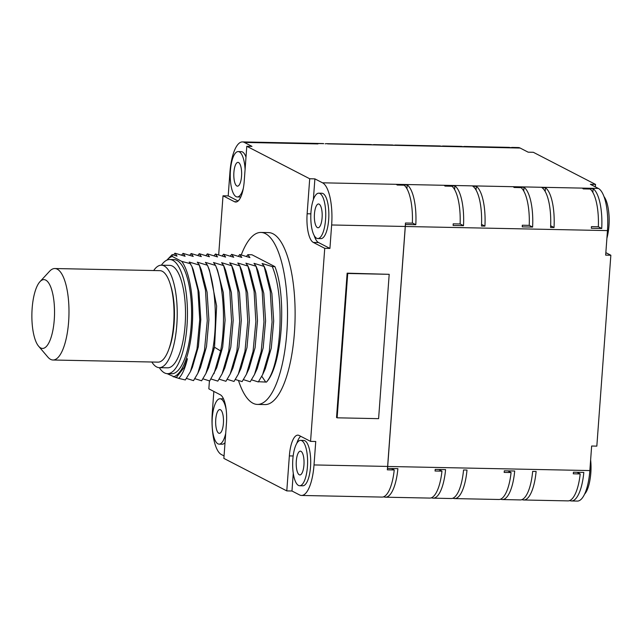 <?xml version="1.0" encoding="UTF-8"?>
<svg xmlns="http://www.w3.org/2000/svg" width="643" height="643" viewBox="0 0 643 643"><rect width="100%" height="100%" fill="white"/><g stroke="black" fill="none" stroke-linecap="round" stroke-linejoin="round"><path stroke-width="0.96" d="M218.676 254.933L223.017 195.793L234.422 201.685A24.884 8.182 91.2 0 0 235.724 202.023A24.884 8.182 91.2 0 0 244.219 181.27L246.791 146.274L309.709 178.762L307.137 213.765A24.884 8.182 91.2 0 0 313.334 242.435L324.739 248.327L310.561 441.379L299.156 435.488A24.884 8.182 91.2 0 0 297.854 435.142A24.884 8.182 91.2 0 0 289.358 455.895L293.16 455.975M209.425 380.873L208.838 388.846L220.252 394.738A24.884 8.182 91.2 0 1 226.44 423.407L223.868 458.403L286.786 490.898L289.358 455.895M238.497 380.527A86.009 28.276 -88.8 0 0 252.956 403.233A86.009 28.276 -88.8 0 0 257.441 404.423L265.045 404.576A86.009 28.276 -88.8 0 0 294.832 326.033A86.009 28.276 -88.8 0 0 273.018 233.787A86.009 28.276 -88.8 0 0 268.533 232.597L260.929 232.444A86.009 28.276 -88.8 0 0 241.262 254.933M310.561 441.379L315.745 441.484L314.017 464.937L387.625 466.432A36.603 12.032 91.2 0 1 387.464 468.409A36.603 12.032 91.2 0 1 387.319 469.832L394.231 469.977A36.603 12.032 91.2 0 1 382.038 497.087L301.519 495.456A36.603 12.032 -88.8 0 0 314.017 464.937M300.651 436.267A24.884 8.182 -88.8 0 0 296.817 443.284M293.272 473.256L291.97 491.003L299.614 494.949A36.603 12.032 -88.8 0 0 301.519 495.456M286.786 490.898L291.97 491.003M299.662 485.738L302.773 485.803A22.69 7.459 -88.8 0 0 310.633 465.082A22.69 7.459 -88.8 0 0 304.87 440.744A22.69 7.459 -88.8 0 0 303.689 440.423L300.578 440.367A22.69 7.459 -88.8 0 0 292.726 461.087A22.69 7.459 -88.8 0 0 298.481 485.425A22.69 7.459 91.2 0 0 299.662 485.738A22.69 7.459 91.2 0 0 307.523 465.018A22.69 7.459 91.2 0 0 301.768 440.68A22.69 7.459 -88.8 0 0 300.578 440.367M387.625 466.432L405.251 226.465A36.603 12.032 91.2 0 0 405.379 224.471L405.436 224.503A36.603 12.032 -88.8 0 1 405.307 226.497L387.689 466.464L589.848 470.563A36.603 12.032 91.2 0 1 577.342 501.082L571.474 500.961A36.603 12.032 91.2 0 1 570.212 500.728L569.28 500.712M387.464 468.409L387.52 468.442A36.603 12.032 -88.8 0 0 387.689 466.464M324.739 248.327L329.923 248.431L331.643 224.978A36.603 12.032 -88.8 0 0 322.537 182.813L314.893 178.867L313.366 199.595M389.192 274.32L347.14 273.171L336.538 417.516L337.125 417.813L378.598 418.657L389.192 274.32L347.726 273.476L337.125 417.813M314.186 235.507A24.884 8.182 -88.8 0 0 318.51 242.54L329.923 248.431M309.709 178.762L314.893 178.867M246.791 146.274L251.976 146.379L244.332 142.424A36.603 12.032 -88.8 0 0 242.427 141.918A36.603 12.032 -88.8 0 0 229.921 172.437L228.201 195.898L238.111 201.01M322.537 182.813L598.36 188.439L590.362 184.308L595.547 184.412L533.336 152.287L528.152 152.174L520.155 148.051L327.713 143.879A36.603 12.032 -88.8 0 0 326.459 143.654A36.603 12.032 -88.8 0 0 325.197 143.831M511.113 147.601A36.603 12.032 91.2 0 1 512.375 147.424L518.25 147.544A36.603 12.032 91.2 0 1 520.155 148.051M512.375 147.424A36.603 12.032 91.2 0 1 513.636 147.649L503.268 147.44A36.603 12.032 91.2 0 0 502.73 147.295L509.642 147.432A36.603 12.032 91.2 0 0 508.918 147.351L464.688 146.459A36.603 12.032 -88.8 0 1 465.942 146.684L462.486 146.612A36.603 12.032 91.2 0 0 461.232 146.387L443.26 146.017A36.603 12.032 -88.8 0 1 444.522 146.25L434.154 146.041A36.603 12.032 91.2 0 0 433.615 145.889L440.527 146.033A36.603 12.032 91.2 0 0 439.804 145.953L395.574 145.053A36.603 12.032 -88.8 0 1 396.827 145.286L393.371 145.214A36.603 12.032 91.2 0 0 392.117 144.988L374.146 144.619A36.603 12.032 -88.8 0 1 375.408 144.844L365.039 144.635A36.603 12.032 91.2 0 0 364.501 144.49L371.397 144.763M326.459 143.654L370.689 144.546A36.603 12.032 91.2 0 1 371.413 144.627M374.146 144.619A36.603 12.032 -88.8 0 0 372.884 144.796M395.574 145.053A36.603 12.032 -88.8 0 0 394.304 145.23M443.26 146.017A36.603 12.032 -88.8 0 0 441.998 146.194M464.688 146.459A36.603 12.032 -88.8 0 0 463.418 146.628M213.846 391.426L212.303 412.404A36.603 12.032 -88.8 0 0 221.409 454.561L224.053 455.927M383.212 496.943L384.297 496.967A36.603 12.032 -88.8 0 0 385.551 497.192A36.603 12.032 -88.8 0 0 397.888 468.651L387.52 468.442M432.016 497.505L431.983 497.931A36.603 12.032 -88.8 0 0 433.245 498.156A36.603 12.032 -88.8 0 0 445.583 469.615L435.215 469.406A36.603 12.032 91.2 0 1 435.054 471.006L441.966 471.15A36.603 12.032 91.2 0 1 429.789 498.084L385.551 497.192M431.983 497.931L431.051 497.915M452.479 498.349L453.411 498.365A36.603 12.032 -88.8 0 0 454.665 498.59A36.603 12.032 -88.8 0 0 467.003 470.049L463.547 469.977A36.603 12.032 91.2 0 1 451.209 498.526L433.245 498.156M501.13 498.904L501.098 499.33A36.603 12.032 -88.8 0 0 502.36 499.555A36.603 12.032 -88.8 0 0 514.697 471.014L504.329 470.805A36.603 12.032 91.2 0 1 504.168 472.412L511.081 472.549A36.603 12.032 91.2 0 1 498.904 499.49L454.665 498.59M501.098 499.33L500.166 499.314M521.594 499.748L522.526 499.764A36.603 12.032 -88.8 0 0 523.78 499.989A36.603 12.032 -88.8 0 0 536.117 471.448L532.661 471.383A36.603 12.032 91.2 0 1 520.324 499.924L502.36 499.555M571.474 500.961A36.603 12.032 91.2 0 0 583.812 472.42L573.443 472.203A36.603 12.032 91.2 0 1 573.283 473.811L580.195 473.947A36.603 12.032 91.2 0 1 568.018 500.889L523.78 499.989M589.848 470.563L591.648 446.025L596.833 446.129L610.85 255.239L605.666 255.134L607.466 230.596L405.307 226.497M412.372 222.936L415.804 224.712A36.603 12.032 -88.8 0 0 407.212 184.935L396.844 184.734A36.603 12.032 91.2 0 1 397.245 185.047L404.158 185.192A36.603 12.032 -88.8 0 1 412.356 223.153L405.452 223.008A36.603 12.032 91.2 0 1 405.379 224.471M415.804 224.712L405.436 224.503M598.36 188.439A36.603 12.032 91.2 0 1 607.466 230.596M460.115 223.933L463.49 225.677L453.122 225.468A36.603 12.032 91.2 0 0 453.202 223.828L460.115 223.965A36.603 12.032 -88.8 0 0 451.965 186.237L445.052 186.092A36.603 12.032 91.2 0 0 444.53 185.69L454.898 185.907L454.625 189.629M463.49 225.677A36.603 12.032 -88.8 0 0 454.898 185.907M476.326 186.341L472.87 186.269A36.603 12.032 91.2 0 1 481.462 226.047L484.918 226.111A36.603 12.032 -88.8 0 0 476.326 186.341L476.053 190.071M529.229 225.339L532.605 227.083L522.237 226.875A36.603 12.032 91.2 0 0 522.317 225.227L529.229 225.363A36.603 12.032 -88.8 0 0 521.079 187.635L514.167 187.491A36.603 12.032 91.2 0 0 513.644 187.097L524.013 187.306L523.74 191.035M532.605 227.083A36.603 12.032 -88.8 0 0 524.013 187.306M545.441 187.74L541.985 187.668A36.603 12.032 91.2 0 1 550.577 227.445L554.033 227.518A36.603 12.032 -88.8 0 0 545.441 187.74L545.168 191.469M591.431 226.625L598.344 226.77A36.603 12.032 -88.8 0 0 590.194 189.034L583.281 188.897A36.603 12.032 91.2 0 0 582.759 188.495L593.127 188.704A36.603 12.032 91.2 0 1 601.719 228.482L591.351 228.273A36.603 12.032 91.2 0 0 591.431 226.625M595.547 184.412L595.362 186.888M610.85 255.239L605.851 252.651M590.628 459.946A26.902 8.841 91.2 0 1 589.647 481.647A26.902 8.841 91.2 0 1 584.624 494.097M603.994 196.605A26.902 8.841 91.2 0 1 608.31 209.023A26.902 8.841 91.2 0 1 607.796 234.462A26.902 8.841 91.2 0 1 606.904 238.24M407.212 184.935L406.931 188.729M481.543 224.367L484.918 226.111M550.657 225.773L554.033 227.518M593.127 188.704L592.854 192.434M598.344 226.738L601.719 228.482M317.811 238.553L320.921 238.617A22.69 7.459 -88.8 0 0 328.782 217.897A22.69 7.459 -88.8 0 0 323.027 193.559A22.69 7.459 -88.8 0 0 321.846 193.246L318.735 193.181A22.69 7.459 -88.8 0 0 310.874 213.902A22.69 7.459 -88.8 0 0 316.629 238.24A22.69 7.459 91.2 0 0 317.811 238.553A22.69 7.459 91.2 0 0 325.671 217.832A22.69 7.459 91.2 0 0 319.917 193.495A22.69 7.459 -88.8 0 0 318.735 193.181M319.137 204.144A11.896 3.914 91.2 0 1 322.151 216.9A11.896 3.914 91.2 0 1 318.036 227.759A11.896 3.914 91.2 0 1 317.409 227.598A11.896 3.914 91.2 0 1 314.395 214.834A11.896 3.914 91.2 0 1 318.518 203.976A11.896 3.914 91.2 0 1 319.137 204.144M384.297 496.967L384.329 496.476M391.418 468.514L394.231 469.977M392.6 469.133A17.2 5.658 -88.8 0 0 392.664 468.546M578.579 472.308A17.2 5.658 91.2 0 1 578.499 473.079M440.27 470.274A17.2 5.658 -88.8 0 0 440.351 469.511M509.385 471.673A17.2 5.658 -88.8 0 0 509.465 470.909M438.727 469.478L441.966 471.15M453.411 498.365L453.444 497.939M507.841 470.877L511.081 472.549M522.526 499.764L522.558 499.338M570.245 500.31L570.212 500.728M576.956 472.275L580.195 473.947M242.427 141.918L322.947 143.55A36.603 12.032 91.2 0 1 323.726 143.646L316.814 143.51A36.603 12.032 91.2 0 1 317.353 143.662M245.996 157.101A22.69 7.459 -88.8 0 0 242.475 151.957A22.69 7.459 -88.8 0 0 241.294 151.644L238.183 151.579A22.69 7.459 -88.8 0 0 230.323 172.3A22.69 7.459 -88.8 0 0 236.077 196.637A22.69 7.459 91.2 0 0 237.259 196.951A22.69 7.459 91.2 0 0 243.359 188.19M237.259 196.951L240.369 197.015A22.69 7.459 -88.8 0 0 240.804 196.983M223.017 195.793L228.201 195.898M223.491 398.853A22.69 7.459 -88.8 0 0 223.137 398.821L220.027 398.764A22.69 7.459 -88.8 0 0 212.174 419.485A22.69 7.459 -88.8 0 0 217.929 443.823A22.69 7.459 91.2 0 0 219.11 444.136A22.69 7.459 91.2 0 0 225.717 433.318M219.11 444.136L222.221 444.2A22.69 7.459 -88.8 0 0 225.034 442.625M226.191 409.824A22.69 7.459 91.2 0 0 221.216 399.078A22.69 7.459 -88.8 0 0 220.027 398.764M220.428 409.72A11.896 3.914 91.2 0 1 223.451 422.475A11.896 3.914 91.2 0 1 219.327 433.342A11.896 3.914 91.2 0 1 218.708 433.173A11.896 3.914 91.2 0 1 215.694 420.418A11.896 3.914 91.2 0 1 219.81 409.559A11.896 3.914 91.2 0 1 220.428 409.72M245.096 169.374A22.69 7.459 91.2 0 0 239.365 151.893A22.69 7.459 -88.8 0 0 238.183 151.579M238.585 162.534A11.896 3.914 91.2 0 1 241.599 175.298A11.896 3.914 91.2 0 1 237.484 186.157A11.896 3.914 91.2 0 1 236.857 185.996A11.896 3.914 91.2 0 1 233.843 173.232A11.896 3.914 91.2 0 1 237.966 162.374A11.896 3.914 91.2 0 1 238.585 162.534M347.14 273.171L347.726 273.476M300.98 451.322A11.896 3.914 91.2 0 1 304.002 464.077A11.896 3.914 91.2 0 1 299.879 474.944A11.896 3.914 91.2 0 1 299.26 474.775A11.896 3.914 91.2 0 1 296.246 462.02A11.896 3.914 91.2 0 1 300.361 451.161A11.896 3.914 91.2 0 1 300.98 451.322M257.441 404.423A86.009 28.276 -88.8 0 0 287.228 325.88A86.009 28.276 -88.8 0 0 265.414 233.634A86.009 28.276 -88.8 0 0 260.929 232.444M167.084 373.655L176.158 377.698L184.228 367.306L187.426 358.698C185.16 368.294 182.258 374.853 178.714 378.381L185.321 379.957L190.36 371.75L197.015 348.94L199.74 319.684L197.931 290.146L191.911 266.483L189.195 262.022L199.362 265.101L197.297 262.183L207.464 265.262L205.398 262.352L215.558 265.43L213.5 262.513L223.66 265.591L221.594 262.682L231.761 265.76L229.696 262.842L239.863 265.921L237.797 263.011L247.965 266.089L245.899 263.172L256.059 266.25L254.001 263.333L264.16 266.411L262.095 263.501L272.262 266.58C285.315 297.283 281.128 365.754 266.435 382.103C282.02 365.899 287.108 297.323 274.923 266.636L251.927 254.757L247.86 254.676L249.926 257.586L239.759 254.507L241.824 257.425L231.657 254.347L233.722 257.264L223.555 254.186L225.621 257.096L215.453 254.017L217.519 256.935L207.359 253.856L209.425 256.766L199.258 253.688L201.323 256.605L191.156 253.527L193.221 256.436L183.054 253.366L185.12 256.276L174.952 253.197L177.018 256.115L172.211 254.58L172.292 256.493A60.386 19.853 -88.8 0 0 167.027 259.941A60.386 19.853 -88.8 0 0 166.818 260.174M266.435 382.103L258.494 381.717M262.609 374.66L265.31 368.785L271.29 348.056L273.693 321.09L271.893 293.546L266.146 271.193L264.04 266.073L270.277 291.48L272.069 321.99L269.28 351.729L262.609 374.66L258.317 381.942L251.598 379.852M254.507 374.491L257.208 368.624L263.188 347.887L265.591 320.929L263.791 293.385L258.044 271.033L255.938 265.913L262.183 291.311L263.968 321.821L261.179 351.568L254.507 374.499L250.215 381.773L243.496 379.683M246.406 374.33L249.106 368.455L255.086 347.726L257.489 320.769L255.697 293.224L249.942 270.872L247.836 265.752L254.081 291.15L255.866 321.661L253.077 351.399L246.406 374.33L242.122 381.612L235.394 379.523M238.304 374.162L241.004 368.294L246.984 347.566L249.396 320.6L247.595 293.055L241.84 270.703L239.735 265.583L245.98 290.99L247.764 321.492L244.983 351.239L238.304 374.17L234.02 381.444L227.292 379.362M230.202 374.001L232.903 368.126L238.883 347.397L241.294 320.439L239.493 292.895L233.747 270.542L231.641 265.422L237.878 290.821L239.67 321.331L236.881 351.078L230.202 374.001L225.918 381.283L219.191 379.193M222.108 373.84L224.809 367.965L230.789 347.236L233.192 320.27L231.392 292.734L225.645 270.373L223.539 265.254L229.776 290.66L231.568 321.162L228.779 350.909L222.108 373.84L217.816 381.122L211.097 379.032M214.006 373.671L220.637 350.965C225.83 323.638 223.78 285.781 215.558 265.43L217.543 270.213L223.29 292.565L225.09 320.11L222.687 347.067L216.707 367.804L209.714 380.953L202.995 378.864M209.24 269.57L207.464 265.262C215.678 285.621 217.736 323.469 212.536 350.797L205.897 373.527L201.621 380.793L194.893 378.703M197.803 373.342L200.503 367.474L206.483 346.738L208.895 319.78L207.094 292.235L201.339 269.883L199.234 264.763L205.479 290.162L207.263 320.672L204.482 350.419L197.803 373.35L193.519 380.624L186.526 378.446M178.714 378.381L175.909 377.401M187.426 358.698L184.268 367.225M173.297 376.862A60.386 19.853 -88.8 0 0 192.193 326.7A60.386 19.853 -88.8 0 0 181.776 261.396L190.714 263.775M181.776 261.396L172.292 256.493M151.836 362.017A51.239 16.847 -88.8 0 0 159.311 367.659A51.239 16.847 -88.8 0 0 177.195 316.766A51.239 16.847 -88.8 0 0 161.393 265.197A57.098 18.776 91.2 0 1 169.8 259.515L173.948 259.595A57.098 18.776 91.2 0 1 176.929 260.391A57.098 18.776 91.2 0 1 191.413 321.621A57.098 18.776 91.2 0 1 171.633 373.76L167.493 373.679A57.098 18.776 91.2 0 1 164.512 372.892A57.098 18.776 91.2 0 1 159.327 367.659M172.211 254.58L167.027 259.941M274.923 266.636L272.262 266.58M181.607 255.142L183.054 253.366M173.506 254.974L174.952 253.197M191.156 253.527L189.709 255.303M197.811 255.464L199.258 253.688M205.913 255.633L207.359 253.856M214.006 255.793L215.453 254.017M223.555 254.186L222.108 255.962M230.21 256.123L231.657 254.347M238.312 256.292L239.759 254.507M246.414 256.453L247.86 254.676M261.805 376.316L265.591 381.862M209.441 270.052L216.635 306.06L214.529 347.236L208.597 367.643L205.897 373.527M191.911 266.483L193.246 269.722L198.992 292.075L200.793 319.619L198.382 346.577L192.402 367.306L190.36 371.75M169.8 259.515A57.098 18.776 91.2 0 1 172.782 260.302A57.098 18.776 91.2 0 1 187.266 321.54A57.098 18.776 91.2 0 1 167.493 373.679M153.693 270.534A51.239 16.847 -88.8 0 1 161.393 265.197L169.688 265.366A51.239 16.847 91.2 0 1 185.489 316.935A51.239 16.847 91.2 0 1 167.606 367.828L159.311 367.659M169.157 348.361A42.824 14.082 -88.8 0 0 174.108 323.533A42.824 14.082 -88.8 0 0 170.443 284.881M52.991 360.008L158.041 362.138A45.749 15.046 91.2 0 0 173.666 323.992A45.749 15.046 -88.8 0 0 159.898 270.663L54.84 268.533A45.749 15.046 -88.8 0 0 49.551 271.29L39.922 281.73A34.4 11.309 -88.8 0 0 32.15 308.343A34.4 11.309 91.2 0 0 38.612 346.215L47.815 357.042A45.749 15.046 91.2 0 0 52.991 360.008A45.749 15.046 91.2 0 0 68.616 321.862A45.749 15.046 -88.8 0 0 54.84 268.533M39.922 281.73A34.4 11.309 -88.8 0 1 54.261 319.764A34.4 11.309 91.2 0 1 38.612 346.215M331.643 224.978L405.251 226.465M313.334 242.435L318.51 242.54M307.137 213.765L310.874 213.846M244.332 142.424L317.939 143.919M396.201 184.34L396.844 184.734M234.422 201.685L237.034 201.733M212.536 350.797L214.529 347.236L220.637 350.965M589.647 481.647A73.198 73.198 0 0 0 590.636 459.849M607.796 234.462A73.198 73.198 0 0 0 608.31 209.023"/></g></svg>

